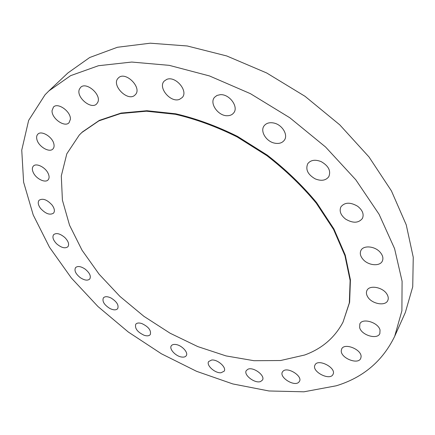 <?xml version="1.0" encoding="UTF-8"?>
<svg xmlns="http://www.w3.org/2000/svg" width="435" height="435" viewBox="0 0 435 435"><rect width="100%" height="100%" fill="white"/><g stroke="black" fill="none" stroke-linecap="round" stroke-linejoin="round"><path stroke-width="0.65" d="M64.897 237.581C60.15 233.584 56.398 232.611 53.646 234.65C52.108 237.07 53.114 240.136 56.664 243.845C61.411 247.83 65.163 248.787 67.92 246.716C69.421 244.329 68.415 241.284 64.897 237.581M336.255 385.791C363.171 377.564 382.648 361.066 394.692 336.288L401.896 310.769L402.087 281.233L394.578 248.63L379.075 214.276L355.803 179.796L325.581 147.019L289.819 117.76L250.402 93.656L209.491 75.946L169.264 65.353L131.718 62.053L98.462 65.723L70.644 75.647L48.932 90.871L45.05 94.776L28.645 120.386L21.75 150.118L23.604 182.151L33.212 214.944L49.492 247.254L71.411 278.063L97.984 306.55L128.292 332.014L161.45 353.807L196.593 371.321L232.774 383.926L268.96 390.973L303.935 391.804L336.255 385.791M394.692 336.288L405.355 312.45L412.733 286.779L413.25 257.264L406.246 224.857L391.424 190.889L369 156.953L339.757 124.84L305.044 96.32L266.66 72.96L226.695 55.946L187.267 45.979L150.303 43.195L117.406 47.274L89.713 57.507L67.914 72.939L48.932 90.871M81.878 132.485L79.3 135.013L66.811 153.811L61.297 175.947L62.406 200.143L69.551 225.238L82.036 250.212L99.104 274.202L119.989 296.458L143.914 316.327L170.107 333.221L197.767 346.586L226.031 355.912L253.98 360.707L280.559 360.528L304.625 355.02C321.895 348.734 334.684 337.788 342.997 322.183L349.327 302.89L350.121 280.466L344.933 255.66L333.591 229.506L316.31 203.227C302.053 186.033 285.577 170.177 266.883 155.654L237.14 136.933C216.385 126.612 195.788 119.065 175.354 114.296L146.437 111.208L120.631 113.54L98.903 120.854L81.878 132.485M342.997 322.183L349.62 302.32L350.425 279.89L345.243 255.089L333.911 228.94L316.653 202.666C302.407 185.484 285.942 169.634 267.259 155.121L237.537 136.411C216.788 126.096 196.201 118.559 175.778 113.801L146.878 110.724L121.077 113.067L99.349 120.386L82.318 132.023L79.3 135.013M85.01 269.009C80.758 266.258 77.604 265.801 75.549 267.639C74.064 270.548 75.641 273.887 80.285 277.655C84.537 280.412 87.701 280.858 89.773 278.993C91.225 276.105 89.637 272.778 85.01 269.009M111.083 298.029C107.472 296.317 104.906 296.268 103.372 297.883C102.035 301.363 104.215 304.908 109.924 308.507C113.551 310.247 116.14 310.291 117.684 308.643C119 305.174 116.797 301.64 111.083 298.029M141.777 323.526C138.885 322.639 136.873 322.884 135.742 324.265C134.643 328.42 137.46 332.101 144.181 335.298C147.112 336.217 149.145 335.967 150.292 334.548C151.358 330.393 148.52 326.723 141.777 323.526M175.762 344.498C173.608 344.221 172.124 344.656 171.308 345.798C168.862 348.913 175.74 356.33 181.689 357.032C183.896 357.336 185.413 356.901 186.245 355.716C188.665 352.611 181.71 345.14 175.762 344.498M211.671 360.017L208.664 361.539C205.951 365.193 215.048 373.415 221.034 372.757L224.155 371.191C226.842 367.537 217.609 359.25 211.671 360.017M248.01 369.185L246.281 370.571C243.257 374.926 255.046 383.887 260.647 381.5L262.484 380.043C265.486 375.671 253.48 366.661 248.01 369.185M283.082 371.147L282.413 371.99C279.014 377.259 294.065 386.813 298.698 382.311L299.465 381.359C302.831 376.047 287.497 366.498 283.082 371.147M314.924 365.15C311.46 371.68 330.132 381.207 333.02 374.339L333.025 374.328C336.728 367.863 317.882 358.152 315 364.992L314.924 365.15M341.268 350.675C340.556 358.054 358.103 365.112 360.713 358.424L361.077 356.928C361.98 349.539 344.259 342.378 341.665 349.011L341.268 350.675M359.658 327.664C361.49 335.26 377.411 339.98 379.858 333.553L380.027 330.024C378.303 322.362 362.263 317.615 359.832 323.95L359.658 327.664M367.657 296.773C371.599 303.896 385.399 306.523 387.792 300.487C388.607 298.66 388.368 296.632 387.074 294.397C383.164 287.192 369.32 284.599 366.933 290.504C366.058 292.391 366.297 294.479 367.657 296.773M363.296 259.668C368.624 265.644 379.94 266.563 382.327 261.092C383.567 258.238 382.773 255.22 379.951 252.028C374.606 246.003 363.334 245.139 360.936 250.446C359.614 253.36 360.403 256.438 363.296 259.668M345.613 219.12C352.932 223.416 358.532 223.198 362.409 218.462C364.171 214.286 362.594 210.23 357.668 206.277C350.376 202.019 344.797 202.199 340.942 206.804C339.082 211.035 340.638 215.14 345.613 219.12M315.217 178.877C321.286 181.286 325.81 180.558 328.795 176.692C331.111 170.911 328.572 165.887 321.188 161.63C315.185 159.292 310.704 159.982 307.757 163.696C305.321 169.53 307.806 174.593 315.217 178.877M274.55 143.131C278.9 143.99 282.152 143.023 284.316 140.239C288.465 134.959 282.125 124.546 273.697 123.002C269.455 122.208 266.274 123.138 264.148 125.78C259.831 131.098 266.149 141.511 274.55 143.131M227.679 115.721C230.235 115.623 232.214 114.715 233.617 112.997C239.027 107.059 229.457 93.835 220.23 94.689L216.989 95.434L214.558 97.282C208.985 103.258 218.457 116.428 227.679 115.721M179.541 99.343L182.194 97.554C188.746 91.105 175.376 75.418 166.648 79.447L164.251 81.068C157.573 87.533 170.737 103.133 179.541 99.343M134.959 95.053L135.258 94.754C142.647 87.859 125.247 70.492 118.369 77.985L118.271 78.082C110.794 84.977 127.89 102.258 134.959 95.053M97.761 102.307C101.763 94.716 86.086 81.16 80.551 87.468L79.42 89.175C75.701 97.005 91.345 110.158 96.766 103.796L97.761 102.307M70.383 119.353C71.177 111.708 57.839 102.04 53.451 107.081L52.053 110.642C51.482 118.402 64.717 127.798 69.051 122.713L70.383 119.353M53.842 143.816C52.379 136.769 41.32 130.141 37.829 134.203C36.632 135.454 36.322 137.221 36.904 139.515C38.508 146.584 49.47 153.055 52.934 148.949C54.065 147.737 54.37 146.024 53.842 143.816M48.029 173.168C45.164 167.1 36.176 162.772 33.381 166.078C31.983 167.687 32.011 169.971 33.468 172.929C36.404 178.981 45.322 183.233 48.106 179.878C49.443 178.306 49.421 176.072 48.029 173.168M52.118 205.086C47.105 199.649 42.771 198.034 39.106 200.247C37.595 202.237 38.079 204.956 40.547 208.392C45.566 213.808 49.9 215.39 53.548 213.134C55.011 211.182 54.538 208.495 52.118 205.086"/></g></svg>
